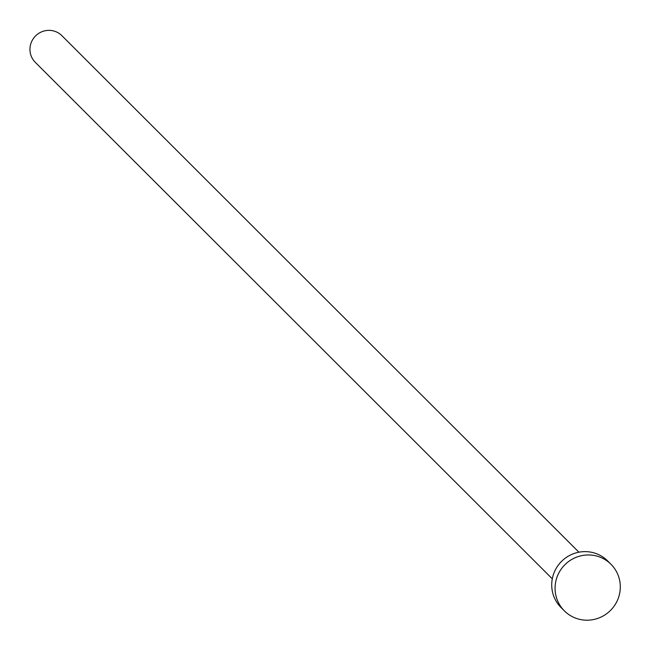<?xml version="1.0" encoding="UTF-8"?>
<svg xmlns="http://www.w3.org/2000/svg" width="649" height="649" viewBox="0 0 649 649"><rect width="100%" height="100%" fill="white"/><g stroke="black" fill="none" stroke-linecap="round" stroke-linejoin="round"><path stroke-width="0.97" d="M552.291 578.835L35.281 62.32A18.829 18.448 -45 0 1 57.501 32.45A18.829 18.448 -45 0 1 61.898 35.679L578.908 552.194M564.403 610.896L561.052 607.553A32.953 32.28 -45 0 1 558.318 565.117A32.953 32.28 -45 0 1 599.944 555.276A32.953 32.28 -45 0 1 607.634 560.923L610.985 564.273A32.953 32.28 -45 0 1 613.719 606.701A32.953 32.28 -45 0 1 572.094 616.55A32.953 32.28 -45 0 1 564.403 610.896A32.953 32.28 -45 0 1 561.661 568.467A32.953 32.28 -45 0 1 603.286 558.619A32.953 32.28 -45 0 1 610.985 564.273"/></g></svg>
